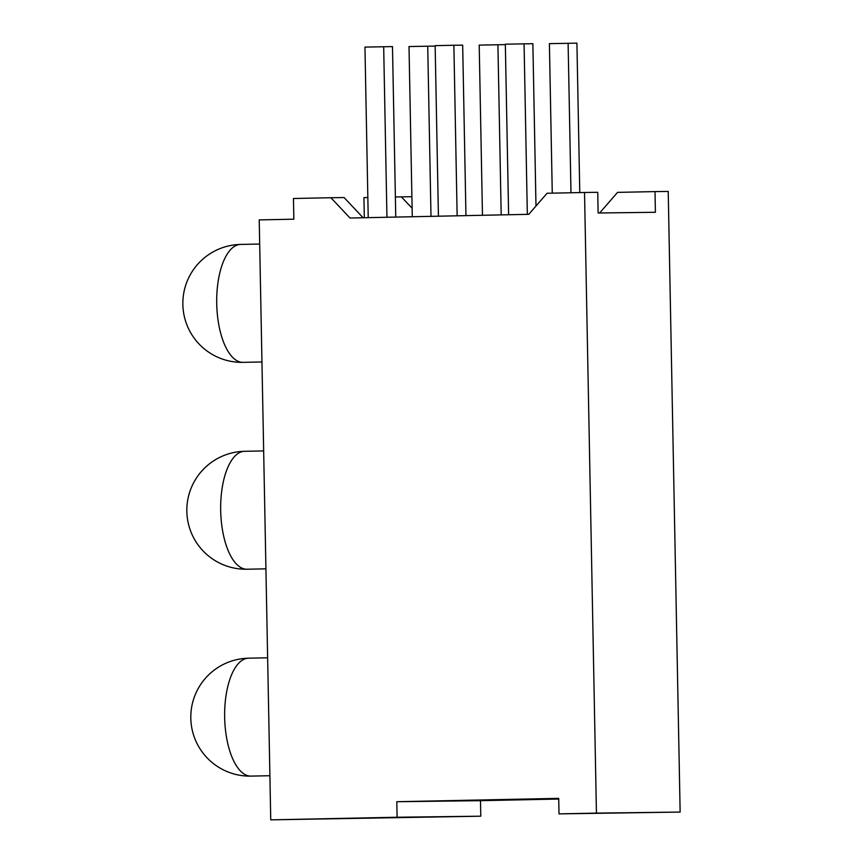 <?xml version="1.0" encoding="UTF-8"?>
<svg xmlns="http://www.w3.org/2000/svg" width="863" height="863" viewBox="0 0 863 863"><rect width="100%" height="100%" fill="white"/><g stroke="black" fill="none" stroke-linecap="round" stroke-linejoin="round"><path stroke-width="1.29" d="M293.851 219.191L293.452 198.501L330.896 197.724L350.011 218.026L528.771 214.326L547.088 193.258L584.531 192.481L596.441 813.108L559.008 813.885L558.706 798.372L396.797 801.716L397.099 817.239L270.745 819.85L259.224 219.903L293.851 219.191M363.118 217.756L344.11 197.562L330.896 197.724M596.441 813.108L680.141 812.072L668.221 191.435L655.006 191.597L655.405 212.287L598.135 212.999L597.746 192.309L584.531 192.481M558.728 799.052L480.486 800.67L480.788 816.193L270.745 819.85M364.315 217.735L363.938 197.616L367.843 197.541M411.888 196.71L395.373 196.969M401.371 196.85L412.104 208.253M599.656 212.978L617.563 192.373L655.006 191.597M680.141 812.072L559.008 813.885M480.486 800.67L396.797 801.716M480.788 816.193L397.099 817.239M412.277 216.742L409.008 46.548L435.157 46.073M430.993 216.354L427.724 46.16M368.231 217.649L364.952 47.098L392.482 46.602L395.761 217.077M386.948 217.26L383.679 46.71M482.471 215.286L479.202 45.103L505.351 44.617M501.187 214.898L497.919 44.714M438.426 216.192L435.146 45.653L453.873 45.264L462.676 45.156L465.955 215.631M457.142 215.815L453.873 45.264M552.266 193.15L549.397 43.646L576.915 43.15L579.785 192.578M570.982 192.762L568.113 43.258M508.62 214.747L505.34 44.196L532.87 43.7L535.988 206.02M527.336 214.358L524.068 43.808M243.129 362.352A58.975 25.113 -91.2 0 1 243.042 362.352A58.975 25.113 -91.2 0 1 242.956 362.352A58.975 25.113 -91.2 0 1 216.721 303.7A58.975 25.113 -91.2 0 1 240.604 244.434A58.975 25.113 -91.2 0 1 240.691 244.434M247.109 569.224A58.975 25.113 -91.2 0 1 247.012 569.224A58.975 25.113 -91.2 0 1 246.926 569.235A58.975 25.113 -91.2 0 1 220.691 510.583A58.975 25.113 -91.2 0 1 244.574 451.306A58.975 25.113 -91.2 0 1 244.661 451.306M251.079 776.107A58.975 25.113 -91.2 0 1 250.993 776.107A58.975 25.113 -91.2 0 1 250.906 776.107A58.975 25.113 -91.2 0 1 224.66 717.466A58.975 25.113 -91.2 0 1 248.544 658.189A58.975 25.113 -91.2 0 1 248.641 658.189M261.953 361.964L243.042 362.352A58.975 58.975 0 0 1 182.859 304.52A58.975 58.975 0 0 1 240.604 244.434L259.687 244.035M265.923 568.836L247.012 569.224A58.975 58.975 0 0 1 186.84 511.403A58.975 58.975 0 0 1 244.574 451.306L263.657 450.918M269.892 775.718L250.993 776.107A58.975 58.975 0 0 1 190.809 718.275A58.975 58.975 0 0 1 248.544 658.189L267.638 657.789"/></g></svg>
